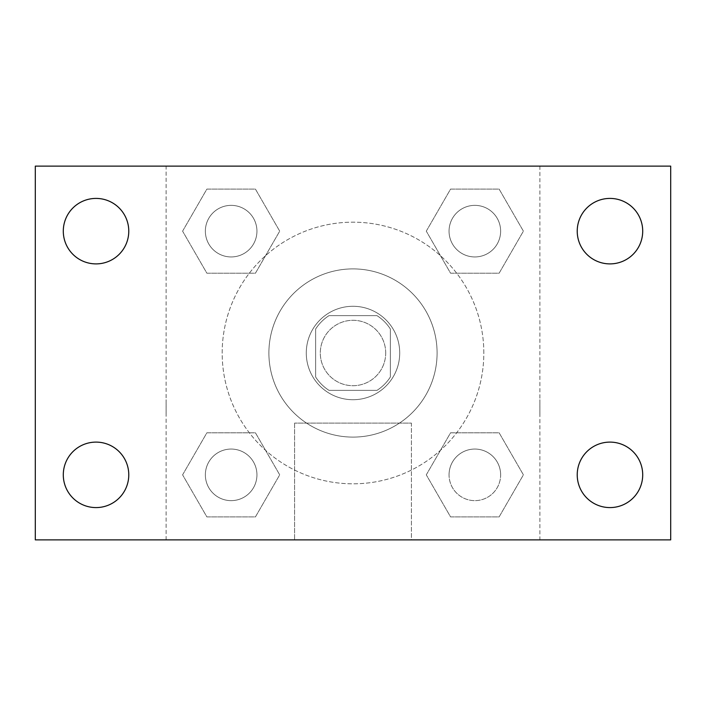 <?xml version="1.0" encoding="UTF-8"?>
<svg xmlns="http://www.w3.org/2000/svg" width="706" height="706" viewBox="0 0 706 706"><rect width="100%" height="100%" fill="white"/><g stroke="black" fill="none" stroke-linecap="round" stroke-linejoin="round"><path stroke-width="0.53" stroke-dasharray="3.53 2.65" d="M385.705 353A32.705 32.705 0 0 0 336.647 324.681A32.705 32.705 0 0 0 336.647 381.319A32.705 32.705 0 0 0 385.705 353A32.705 32.705 0 0 0 336.647 324.681A32.705 32.705 0 0 0 336.647 381.319A32.705 32.705 0 0 0 385.705 353M376.969 390.374L329.031 390.374A44.407 44.407 0 0 1 315.626 376.969L315.626 329.031A44.407 44.407 0 0 1 329.031 315.626L376.969 315.626A44.407 44.407 0 0 1 390.374 329.031L390.374 376.969A44.407 44.407 0 0 1 376.969 390.374L329.031 390.374A44.407 44.407 0 0 1 315.626 376.969L315.626 329.031A44.407 44.407 0 0 1 329.031 315.626L376.969 315.626A44.407 44.407 0 0 1 390.374 329.031L390.374 376.969A44.407 44.407 0 0 1 376.969 390.374M353 306.28A46.72 46.72 0 0 1 393.463 376.36A46.72 46.72 0 0 1 312.537 376.36A46.72 46.72 0 0 1 353 306.28A46.72 46.72 0 0 0 306.28 353A46.72 46.72 0 0 0 353 399.72A46.72 46.72 0 0 0 399.72 353A46.72 46.72 0 0 0 353 306.28M437.093 353A84.093 84.093 0 0 0 310.949 280.167A84.093 84.093 0 0 0 310.949 425.833A84.093 84.093 0 0 0 437.093 353A84.093 84.093 0 0 0 310.949 280.167A84.093 84.093 0 0 0 310.949 425.833A84.093 84.093 0 0 0 437.093 353M182.598 231.153L206.876 189.102L255.431 189.102L279.708 231.153L255.431 273.204L206.876 273.204L182.598 231.153L206.876 189.102L255.431 189.102L279.708 231.153L255.431 273.204L206.876 273.204L182.598 231.153L206.876 189.102L255.431 189.102L279.708 231.153L255.431 273.204L206.876 273.204L182.598 231.153M182.598 474.847L206.876 432.796L255.431 432.796L279.708 474.847L255.431 516.898L206.876 516.898L182.598 474.847L206.876 432.796L255.431 432.796L279.708 474.847L255.431 516.898L206.876 516.898L182.598 474.847L206.876 432.796L255.431 432.796L279.708 474.847L255.431 516.898L206.876 516.898L182.598 474.847M166.122 539.878L166.122 166.122L539.878 166.122L539.878 539.878L166.122 539.878L166.122 166.122L539.878 166.122L539.878 539.878L166.122 539.878M426.292 231.153L450.569 189.102L499.124 189.102L523.402 231.153L499.124 273.204L450.569 273.204L426.292 231.153L450.569 189.102L499.124 189.102L523.402 231.153L499.124 273.204L450.569 273.204L426.292 231.153L450.569 189.102L499.124 189.102L523.402 231.153L499.124 273.204L450.569 273.204L426.292 231.153M426.292 474.847L450.569 432.796L499.124 432.796L523.402 474.847L499.124 516.898L450.569 516.898L426.292 474.847L450.569 432.796L499.124 432.796L523.402 474.847L499.124 516.898L450.569 516.898L426.292 474.847L450.569 432.796L499.124 432.796L523.402 474.847L499.124 516.898L450.569 516.898L426.292 474.847M369.353 166.122L336.647 166.131L369.353 166.122M483.822 353A130.822 130.822 0 0 0 287.589 239.705A130.822 130.822 0 0 0 287.589 466.295A130.822 130.822 0 0 0 483.822 353A130.822 130.822 0 0 0 287.589 239.705A130.822 130.822 0 0 0 287.589 466.295A130.822 130.822 0 0 0 483.822 353M256.94 474.847A25.787 25.787 0 0 0 218.26 452.511A25.787 25.787 0 0 0 218.26 497.183A25.787 25.787 0 0 0 256.94 474.847A25.787 25.787 0 0 0 218.26 452.511A25.787 25.787 0 0 0 218.26 497.183A25.787 25.787 0 0 0 256.94 474.847A25.787 25.787 0 0 0 218.26 452.511A25.787 25.787 0 0 0 218.26 497.183A25.787 25.787 0 0 0 256.94 474.847A25.787 25.787 0 0 0 218.26 452.511A25.787 25.787 0 0 0 218.26 497.183A25.787 25.787 0 0 0 256.94 474.847M256.94 231.153A25.787 25.787 0 0 0 218.26 208.817A25.787 25.787 0 0 0 218.26 253.489A25.787 25.787 0 0 0 256.94 231.153A25.787 25.787 0 0 0 218.26 208.817A25.787 25.787 0 0 0 218.26 253.489A25.787 25.787 0 0 0 256.94 231.153A25.787 25.787 0 0 0 218.26 208.817A25.787 25.787 0 0 0 218.26 253.489A25.787 25.787 0 0 0 256.94 231.153A25.787 25.787 0 0 0 218.26 208.817A25.787 25.787 0 0 0 218.26 253.489A25.787 25.787 0 0 0 256.94 231.153M500.633 231.153A25.787 25.787 0 0 0 461.953 208.817A25.787 25.787 0 0 0 461.953 253.489A25.787 25.787 0 0 0 500.633 231.153A25.787 25.787 0 0 0 461.953 208.817A25.787 25.787 0 0 0 461.953 253.489A25.787 25.787 0 0 0 500.633 231.153A25.787 25.787 0 0 0 461.953 208.817A25.787 25.787 0 0 0 461.953 253.489A25.787 25.787 0 0 0 500.633 231.153A25.787 25.787 0 0 0 461.953 208.817A25.787 25.787 0 0 0 461.953 253.489A25.787 25.787 0 0 0 500.633 231.153M449.06 474.847A25.787 25.787 0 0 1 487.74 452.511A25.787 25.787 0 0 1 487.74 497.183A25.787 25.787 0 0 1 449.06 474.847A25.787 25.787 0 0 1 487.74 452.511A25.787 25.787 0 0 1 487.74 497.183A25.787 25.787 0 0 1 449.06 474.847M411.404 539.878L294.596 539.878L411.404 539.878L294.596 539.878L411.404 539.878L411.404 423.115L294.596 423.115L411.404 423.115L294.596 423.115L411.404 423.115L411.404 539.878M166.122 399.72L166.122 416.072L166.131 399.72M539.878 399.72L539.878 416.072L539.869 399.72M35.3 166.122L670.7 166.122L670.7 539.878L35.3 539.878L35.3 166.122M128.774 231.153A32.741 32.741 0 0 1 79.663 259.508A32.741 32.741 0 0 1 79.663 202.798A32.741 32.741 0 0 1 128.774 231.153M642.707 231.153A32.741 32.741 0 0 1 593.596 259.508A32.741 32.741 0 0 1 593.596 202.798A32.741 32.741 0 0 1 642.707 231.153M642.707 474.847A32.741 32.741 0 0 1 593.596 503.202A32.741 32.741 0 0 1 593.596 446.492A32.741 32.741 0 0 1 642.707 474.847M128.774 474.847A32.741 32.741 0 0 1 79.663 503.202A32.741 32.741 0 0 1 79.663 446.492A32.741 32.741 0 0 1 128.774 474.847M35.3 399.72L35.3 416.072L35.318 399.72M670.7 399.72L670.7 416.072L670.682 399.72M500.633 474.847A25.787 25.787 0 0 0 461.953 452.511A25.787 25.787 0 0 0 461.953 497.183A25.787 25.787 0 0 0 500.633 474.847A25.787 25.787 0 0 0 461.953 452.511A25.787 25.787 0 0 0 461.953 497.183A25.787 25.787 0 0 0 500.633 474.847M294.596 423.115L294.596 539.878L294.596 423.115"/><path stroke-width="1.06" d="M35.3 539.878L35.3 166.122L670.7 166.122L670.7 539.878L35.3 539.878M96.034 507.588A32.741 32.741 0 0 0 128.774 474.847A32.741 32.741 0 0 0 96.034 442.106A32.741 32.741 0 0 0 63.293 474.847A32.741 32.741 0 0 0 96.034 507.588M609.966 507.588A32.741 32.741 0 0 0 642.707 474.847A32.741 32.741 0 0 0 609.966 442.106A32.741 32.741 0 0 0 577.226 474.847A32.741 32.741 0 0 0 609.966 507.588M609.966 263.894A32.741 32.741 0 0 0 642.707 231.153A32.741 32.741 0 0 0 609.966 198.412A32.741 32.741 0 0 0 577.226 231.153A32.741 32.741 0 0 0 609.966 263.894M96.034 263.894A32.741 32.741 0 0 0 128.774 231.153A32.741 32.741 0 0 0 96.034 198.412A32.741 32.741 0 0 0 63.293 231.153A32.741 32.741 0 0 0 96.034 263.894"/></g></svg>
